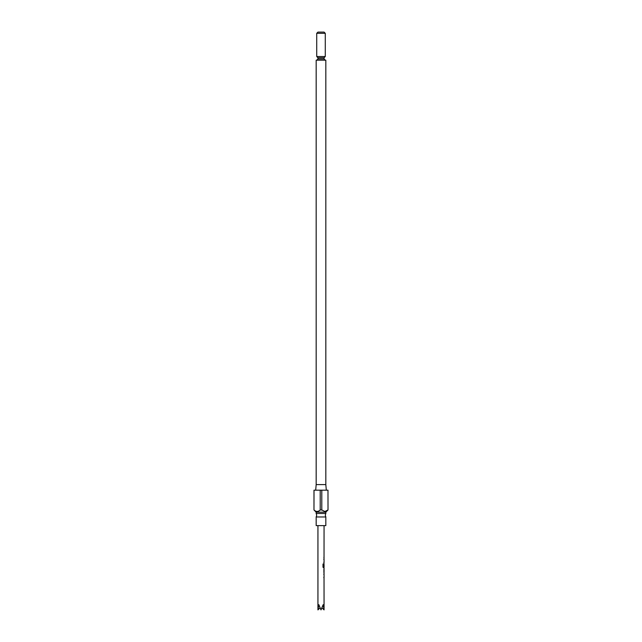 <?xml version="1.0" encoding="UTF-8"?>
<svg xmlns="http://www.w3.org/2000/svg" width="642" height="642" viewBox="0 0 642 642"><rect width="100%" height="100%" fill="white"/><g stroke="black" fill="none" stroke-linecap="round" stroke-linejoin="round"><path stroke-width="0.96" d="M324.411 516.979L325.823 516.979L325.277 515.229L325.823 513.48L316.177 513.48L316.723 515.229L316.177 516.979L324.411 516.979M316.723 33.32L317.942 32.1L324.058 32.1L325.277 33.32L316.723 33.32L316.723 56.528L325.277 56.528L325.277 33.32M316.177 513.48L316.177 512.172L325.823 512.172L328.022 509.973L327.982 490.183L328.022 509.973M325.823 484.598L325.823 60.196L316.177 60.196L316.177 484.598L325.823 484.598L326.313 490.183M327.982 509.973L324.884 511.505L321.794 509.973L321.794 490.183L327.982 490.183M316.177 516.979L316.177 525.613L325.823 525.613L325.823 516.979M324.009 577.961L323.801 577.238M324.025 577.19L324.058 609.9L323.159 604.684L321 609.9L318.841 604.684L317.942 609.9L320.037 607.813M324.058 572.953L324.025 574.598M323.801 574.55L324.009 573.828M324.017 572.134L324.017 569.647M324.009 568.828L324.009 572.953M323.512 567.047L323.512 564.005L322.998 564.005L322.998 567.239L324.058 567.953L324.058 568.828M323.536 567.103L324.025 567.103M323.897 566.75L324.025 562.183M324.009 567.953L323.801 567.239M324.009 562.954L323.801 562.231M324.058 525.613L324.025 559.591M323.801 559.543L324.009 558.821M316.177 512.172L313.978 509.973L313.978 490.183L321.794 490.183M313.978 509.973L314.018 490.183M320.206 490.183L320.206 509.973L321.794 509.973M320.206 509.973C318.143 511.939 316.089 511.939 314.018 509.973M324.058 609.9L321.963 607.813M323.407 567.047L323.407 564.005M323.897 572.134L323.897 569.647M316.723 60.196L317.942 58.976L324.058 58.976L324.058 57.756L317.942 57.756L316.723 56.528M325.823 513.48L325.823 512.172M324.058 577.19L324.058 574.598M324.058 572.191L324.058 569.598M324.058 567.103L324.058 564.511M324.058 562.183L324.058 559.591M317.942 609.9L317.942 525.613M317.942 58.976L317.942 57.756M316.177 484.598L315.687 490.183M324.058 57.756L325.277 56.528M324.058 58.976L325.277 60.196M323.929 557.946L323.929 557.176M323.929 562.954L323.929 562.183M323.929 559.591L323.929 558.821M323.929 567.953L323.929 567.103M323.929 564.511L323.929 563.909M323.929 572.881L323.929 572.191M323.929 569.598L323.929 568.908M323.929 577.961L323.929 577.19M323.929 574.598L323.929 573.828"/></g></svg>
